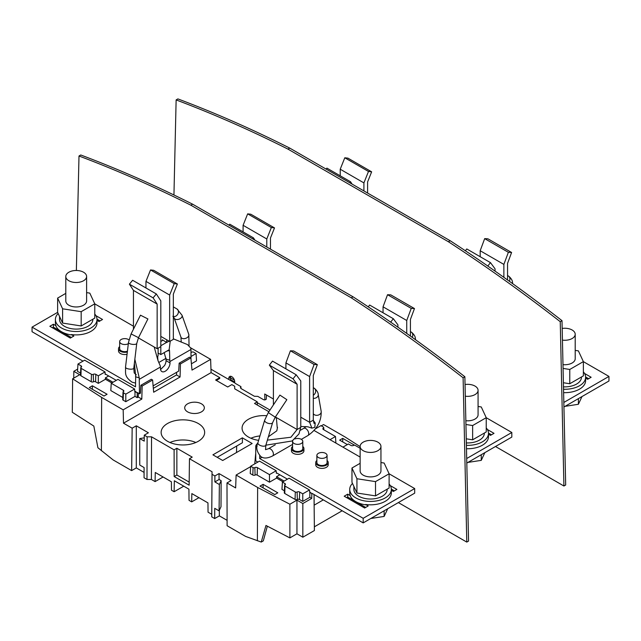 <?xml version="1.0" encoding="UTF-8"?>
<svg xmlns="http://www.w3.org/2000/svg" width="641" height="641" viewBox="0 0 641 641"><rect width="100%" height="100%" fill="white"/><g stroke="black" fill="none" stroke-linecap="round" stroke-linejoin="round"><path stroke-width="0.96" d="M58.155 313.497A20.816 12.019 0 0 0 55.39 319.482L55.39 322.88A20.816 12.019 0 0 0 55.983 325.74L55.983 326.077A20.816 12.019 0 0 0 71.247 334.89L71.247 334.554A20.816 12.019 0 0 0 97.015 322.88L97.015 319.482A20.816 12.019 0 0 0 94.772 314.058M55.39 319.482A20.816 12.019 0 0 0 55.983 322.343A20.816 12.019 0 0 0 78.691 331.413A20.816 12.019 0 0 0 97.015 319.482M92.849 319.218L92.849 319.482A16.65 9.615 180 0 1 76.199 329.097A16.65 9.615 180 0 1 59.549 319.482L59.549 316.502M86.607 292.616L89.796 293.113L94.772 303.834L94.772 318.104L81.175 325.957L62.61 323.08L57.626 312.359L57.626 298.089L65.791 293.37M94.772 303.834L81.175 311.678L62.61 308.81L57.626 298.089M65.791 276.487L65.791 300.958A10.408 6.009 0 0 0 76.199 306.967A10.408 6.009 0 0 0 86.607 300.958L86.607 276.487A10.408 6.009 0 0 0 80.181 270.935A10.408 6.009 0 0 0 68.843 272.241A10.408 6.009 0 0 0 65.791 276.487A10.408 6.009 0 0 0 76.199 282.497A10.408 6.009 0 0 0 86.607 276.487M62.61 323.08L62.61 308.81M81.175 325.957L81.175 311.678M166.043 360.651L166.043 359.176L169.769 360.17L170.017 362.942L166.043 360.651A6.763 3.902 120 0 1 164.521 365.57L160.562 369.553M136.301 374.785L134.209 372.942L133.785 368.166A4.167 1.442 6.8 0 1 131.157 369.184A4.167 1.442 6.8 0 1 126.726 368.391A4.167 1.442 6.8 0 1 125.516 367.173L128.48 342.422L131.076 333.937L140.475 315.188L147.887 318.93M128.328 343.68A5.096 2.941 180 0 1 122.792 344.289A5.096 2.941 180 0 1 119.667 341.573A5.096 2.941 180 0 1 123.224 338.769A5.096 2.941 180 0 1 128.929 339.874M127.431 351.22A5.096 2.941 180 0 1 122.271 351.276A5.096 2.941 180 0 1 119.667 348.712L119.667 341.573M105.148 373.919L116.293 380.353M105.028 371.932L98.321 375.802L95.805 374.352A1.819 1.05 180 0 0 93.282 374.328A1.306 0.753 0 0 1 91.463 374.312L81.159 368.359A1.306 0.753 0 0 1 80.782 367.806A1.306 0.753 0 0 1 81.135 367.309A1.819 1.05 180 0 0 81.623 366.62A1.819 1.05 180 0 0 81.087 365.851L77.962 364.048L84.66 360.178L105.028 371.932L105.18 374.48L105.653 374.208M134.754 391.01L137.198 392.733L134.786 391.579L134.634 389.023L125.796 394.127L123.401 392.749A1.306 0.753 0 0 1 123.016 392.196L122.703 399.495A1.619 0.937 180 0 0 123.176 400.184L123.401 392.749M286.743 399.591L279.901 395.104L286.743 399.591M267.377 440.127L290.894 437.25L297.103 429.51L297.103 384.255L293.049 378.807L296.206 374.801L300.781 380.954L300.781 427.387L297.103 429.51L275.382 416.979M273.403 404.896L273.403 370.578L297.103 384.255M257.145 446.24L255.999 445.215L255.743 446.336L255.743 460.863L257.842 462.073M276.303 472.738L276.808 473.026L276.335 473.298L276.183 470.75L269.476 474.62L269.476 482.184L257.177 475.077A1.506 0.865 0 0 0 255.086 475.061A1.619 0.937 0 0 1 252.834 475.037L250.222 473.531L250.663 466.223L253.059 467.601A1.306 0.753 0 0 0 254.87 467.618A1.819 1.05 180 0 1 257.394 467.642L269.476 474.62M260.038 486.102L274.733 494.58L277.793 492.817L263.106 484.332L260.038 486.102M309.827 497.32L311.718 498.41L311.838 493.554L309.827 492.4L309.827 497.32L302.768 501.398L302.768 493.834L299.635 492.032A1.819 1.05 180 0 0 297.112 492.008L297.328 499.443A1.506 0.865 180 0 1 299.411 499.467L302.768 501.398M284.38 490.79L281.96 489.387L282.409 482.08L284.916 483.53A1.819 1.05 180 0 1 285.445 484.3A1.819 1.05 180 0 1 284.957 484.989A1.306 0.753 0 0 0 284.612 485.485L284.3 492.793A1.619 0.937 0 0 0 284.772 493.474L295.076 499.427A1.619 0.937 0 0 0 297.328 499.443M282.961 481.76L276.583 478.082L269.476 482.184M289.876 504.227L289.884 537.895L296.951 533.809L302.84 537.206L302.84 503.538L296.951 500.14L289.876 504.227L257.634 487.464L236.112 475.037L250.631 466.656M302.84 503.538L311.718 498.41M354.673 445.271L342.719 438.364L339.658 440.135L347.358 444.582M360.13 446.625L345.082 436.978L323.561 424.55L321.301 425.856M190.994 356.492L196.074 353.552L196.523 360.859L191.419 363.8M190.689 347.839L210.625 359.353L192.004 370.097L190.874 357.91L189.584 357.165L179.151 363.191L180.441 363.936L190.874 357.91M174.737 339.458L173.334 338.72M104.018 396.018L107.079 394.255L92.392 385.77L89.323 387.541L104.018 396.018M142.174 386.026L152.614 380.001L151.324 379.256L140.884 385.281L142.174 386.026L141.797 399.087L123.176 409.839L101.655 397.412L72.625 378.799L79.7 374.713L73.819 371.315L77.649 369.096M141.797 399.087L138.264 397.043L137.198 397.652L134.995 396.378L125.796 401.691L123.176 400.184M123.016 392.196A1.306 0.753 0 0 1 123.368 391.699A1.819 1.05 180 0 0 123.857 391.01A1.819 1.05 180 0 0 123.328 390.241L111.246 383.262L110.805 390.569L122.792 397.492M108.698 375.971L105.38 377.878L105.428 379.264L111.806 382.941M105.428 379.264L98.321 383.366L95.581 381.788A1.506 0.865 0 0 0 93.498 381.764A1.619 0.937 180 0 1 91.246 381.74L80.942 375.794A1.619 0.937 180 0 1 80.47 375.113L80.782 367.806M80.55 373.11L77.513 371.355L77.962 364.048M227.09 520.332L219.35 515.869L214.687 518.561L214.735 508.337L219.078 510.845L221.001 506.71L221.145 480.686L219.078 479.492L219.03 473.571L214.903 475.951L212.043 474.308L212.043 471.752L189.464 458.716L189.135 485.189L174.176 476.551L176.86 475.005L189.175 482.104M189.464 458.716L192.22 457.129L176.86 448.259L176.86 475.005M176.86 448.259L174.104 449.854L151.532 436.817L151.404 479.476L155.09 481.607L155.274 472.481L171.395 481.784L171.476 490.205L174.128 491.735L183.743 486.182M174.176 476.551L174.104 449.854M221.145 480.686L219.366 484.516L214.871 481.92L219.078 479.492M342.719 441.905L342.719 438.364M267.345 526.173L263.307 540.868L261.248 542.054L265.967 525.46L289.884 537.895M263.106 487.873L263.106 484.332M236.112 475.037L235.648 487.929L226.994 482.937L227.106 525.732L245.591 536.405L261.248 542.054M219.35 515.869L219.31 510.348M226.994 482.937L231.129 480.55L219.03 473.571M258.619 440.351A21.762 12.564 180 0 1 242.082 428.308A21.762 12.564 180 0 1 248.452 419.27A21.762 12.564 180 0 1 266.496 415.688M275.101 417.403A21.762 12.564 180 0 1 276.303 417.86M269.42 436.152A21.329 12.315 0 0 0 268.603 436.032M259.942 435.928A21.329 12.315 0 0 0 250.887 438.252M242.354 437.843L212.916 454.838L222.715 460.494L252.153 443.5L242.354 437.843L242.426 442.723L217.187 457.297M236.705 446.024L236.505 452.53M198.934 497.688L191.683 501.871L191.843 493.594L207.964 502.897L208.053 512.183L211.746 514.314L211.746 516.862L214.687 518.561M134.995 396.378L134.995 391.459M137.198 397.652L137.198 392.733M153.383 388.318L176.531 374.953L176.604 372.309M152.614 380.001L153.656 392.236L180.065 376.996L176.531 374.953M72.625 378.799L72.297 412.267L93.834 426.073L97.905 447.747L113.136 459.934L131.629 470.606L132.166 428.188L136.293 425.8L136.293 467.914L131.629 470.606M92.392 389.311L92.392 385.77M187.581 403.838A9.823 5.673 180 0 1 198.341 402.62A9.823 5.673 180 0 1 204.343 407.916A9.823 5.673 180 0 1 194.527 413.517A9.823 5.673 180 0 1 184.704 407.916A9.823 5.673 180 0 1 187.581 403.838M167.509 423.517A21.762 12.564 180 0 1 191.347 420.825A21.762 12.564 180 0 1 204.655 432.555A21.762 12.564 180 0 1 198.285 441.288A21.762 12.564 180 0 1 174.697 444.037A21.762 12.564 180 0 1 161.139 432.555A21.762 12.564 180 0 1 167.509 423.517M195.85 442.498A21.329 12.315 0 0 0 169.945 442.498M191.683 501.871L189.031 500.341L188.919 489.171L174.344 480.758L174.128 491.735M155.09 481.607L163.086 476.992M234.694 386.251L234.694 388.799L234.694 386.251L231.842 384.608L227.707 386.988L215.608 380.009L219.743 377.621L219.743 378.462L216.346 380.425M210.625 359.353L211.089 372.621L219.743 377.621M196.074 353.552L193.678 352.173A1.306 0.753 0 0 0 191.867 352.149A1.819 1.05 180 0 1 190.994 352.414M153.151 385.85L178.687 371.107L179.151 363.191M180.065 376.996L180.441 363.936M137.47 392.58L139.482 393.742L140.427 393.197L140.884 385.281M138.264 397.043L138.376 393.101M105.38 377.878L112.984 382.268M125.796 401.691L125.796 394.127M134.634 389.023L117.952 379.392L111.246 383.262M98.321 383.366L98.321 375.802M211.089 372.621L123.505 423.188L123.176 409.839M257.313 405.04L257.273 401.835L254.517 403.429L268.875 411.722M151.404 479.476L146.989 479.476L147.118 436.817L144.257 435.167L148.392 432.787L136.293 425.8M147.118 436.817L151.532 436.817M234.694 388.799L257.273 401.835M123.505 423.188L132.166 428.188M279.853 474.781L276.543 476.696L284.139 481.079M255.743 452.955L254.773 463.844M276.183 470.75L259.501 461.119L250.663 466.223M276.543 476.696L276.583 478.082M284.612 485.485A1.306 0.753 0 0 0 284.989 486.038L295.293 491.992A1.306 0.753 0 0 0 297.112 492.008M282.409 482.08L289.107 478.21L309.467 489.964L302.768 493.834M309.827 492.4L309.467 489.964M296.951 500.14L296.951 533.809M257.634 487.464L257.378 540.796M214.903 475.951L214.871 481.92M219.078 510.845L219.366 484.516M211.746 516.862L212.043 474.308M212.043 471.752L211.746 514.314M144.249 437.843L139.73 438.54L139.754 465.046L144.097 467.553L144.049 477.777L146.989 479.476M136.293 467.914L144.073 472.401M144.257 435.167L144.233 441.136L139.73 438.54M101.382 450.735L101.655 397.412M73.747 378.15L73.819 371.315M302.84 537.206L314.394 530.54L314.026 494.515M309.587 491.951L311.838 493.554M323.312 499.876L314.17 505.156L314.066 494.54M342.174 510.765L314.354 526.822M315.348 428.869L320.941 425.64L323.336 427.026A1.306 0.753 0 0 1 323.721 427.539L323.817 429.766M323.368 428.076L323.417 429.534A1.819 1.05 180 0 1 322.88 428.813A1.819 1.05 180 0 1 323.368 428.076A1.306 0.753 0 0 0 323.721 427.539M323.409 429.534L335.491 436.505L335.884 443.067M335.491 436.505L330.003 439.678M342.935 447.138L348.416 443.973L350.931 445.423A1.819 1.05 180 0 0 353.455 445.447A1.306 0.753 0 0 1 355.274 445.463L360.13 448.267M325.58 457.514A5.096 2.941 180 0 1 320.019 458.147A5.096 2.941 180 0 1 316.87 455.43A5.096 2.941 180 0 1 321.974 452.482A5.096 2.941 180 0 1 327.07 455.43A5.096 2.941 180 0 1 325.58 457.514M327.07 455.43L327.07 462.562A5.096 2.941 180 0 1 325.58 464.645A5.096 2.941 180 0 1 320.019 465.286A5.096 2.941 180 0 1 316.87 462.562L316.87 455.43M294.836 438.965A5.096 2.941 180 0 1 300.084 438.813A5.096 2.941 180 0 1 302.784 441.409A5.096 2.941 180 0 1 301.294 443.492A5.096 2.941 180 0 1 295.741 444.125A5.096 2.941 180 0 1 292.592 441.409A5.096 2.941 180 0 1 292.841 440.503M302.784 441.409L302.784 448.548A5.096 2.941 180 0 1 301.294 450.631A5.096 2.941 180 0 1 295.741 451.264A5.096 2.941 180 0 1 292.592 448.548L292.592 441.409M384.135 510.797L384.135 516.43L370.794 518.497M387.709 508.73L384.135 516.43M352.494 483.426A20.816 12.019 0 0 0 349.722 489.412L349.722 492.817A20.816 12.019 0 0 0 350.323 495.669L350.323 496.014A20.816 12.019 0 0 0 365.586 504.828L365.586 504.483A20.816 12.019 0 0 0 391.347 492.817L391.347 489.412A20.816 12.019 0 0 0 389.111 483.987M349.722 489.412A20.816 12.019 0 0 0 350.323 492.272A20.816 12.019 0 0 0 373.03 501.342A20.816 12.019 0 0 0 391.347 489.412M380.946 462.554L384.135 463.042L389.111 473.763L389.111 488.041L375.514 495.886L356.941 493.017L351.965 482.296L351.965 468.018L360.13 463.307M262.049 457.225L259.717 458.571L363.183 518.305L363.183 522.896L414.687 493.153L414.687 488.562L389.111 473.795L375.514 481.615L356.941 478.739L351.965 468.018M380.946 446.424L380.946 470.895A10.408 6.009 180 0 1 370.538 476.904A10.408 6.009 180 0 1 360.13 470.895L360.13 446.424A10.408 6.009 0 0 0 370.538 452.426A10.408 6.009 0 0 0 380.946 446.424A10.408 6.009 0 0 0 374.52 440.872A10.408 6.009 0 0 0 363.183 442.17A10.408 6.009 0 0 0 360.13 446.424M356.941 493.017L356.941 478.739M375.514 495.886L375.514 481.615M353.888 486.431L353.888 489.412A16.65 9.615 0 0 0 370.538 499.027A16.65 9.615 0 0 0 387.188 489.412L387.188 489.147M314.026 430.448L360.13 457.065M313.289 420.328L315.196 423.012L314.835 427.299L311.887 428.148L309.611 422.291L300.781 417.195M315.196 423.012L314.074 423.429L313.289 420.167L313.289 375.53L317.335 364.641L314.106 364.465L309.611 376.571L309.611 422.291L313.289 420.167M268.387 436.761L276.808 430.824L277.505 427.355M277.2 427.419L276.351 417.531M265.863 445.183L292.128 440.976L298.946 433.957L300.781 427.387M255.999 445.215L257.85 442.899M292.592 446.465A6.242 3.606 0 0 0 291.447 448.548L291.447 450.759A6.242 3.606 0 0 0 295.301 454.084A6.242 3.606 0 0 0 302.103 453.307A6.242 3.606 0 0 0 303.93 450.759L303.93 448.548A6.242 3.606 0 0 0 302.784 446.465M316.87 460.486A6.242 3.606 0 0 0 315.725 462.562L315.725 464.773A6.242 3.606 0 0 0 319.579 468.106A6.242 3.606 0 0 0 326.389 467.321A6.242 3.606 0 0 0 328.216 464.773L328.216 462.562A6.242 3.606 0 0 0 327.07 460.486M414.687 488.562L363.183 518.305M350.323 495.669L347.726 494.171L344.193 496.214L364.649 508.025L368.182 505.981L365.586 504.483M391.347 490.301L393.35 491.455L396.883 489.412L390.273 485.598M273.403 370.578L269.356 365.13L293.049 378.807M269.356 365.13L272.513 361.115L296.206 374.801M317.335 364.641L293.642 350.956L290.413 350.787L285.918 362.894L309.611 376.571M290.413 350.787L314.106 364.465M285.918 368.855L285.918 362.894M291.447 448.548A6.242 3.606 0 0 0 295.301 451.873A6.242 3.606 0 0 0 302.103 451.096A6.242 3.606 0 0 0 303.93 448.548M315.725 462.562A6.242 3.606 0 0 0 319.579 465.895A6.242 3.606 0 0 0 326.389 465.118A6.242 3.606 0 0 0 328.216 462.562M347.726 494.171L347.726 497.063L346.693 497.656M365.682 507.432L347.726 497.063M394.375 490.862L391.347 489.107M259.717 458.571L259.717 455.599M276.808 473.026L287.448 479.172M312.103 493.402L363.183 522.896M83.001 361.131L32.05 331.718L32.05 327.126L135.507 386.86L135.7 376.115L134.362 363.327M135.507 376.804L139.233 377.805L139.482 393.742M139.233 377.805L134.85 359.24M170.017 362.942A6.763 3.902 120 0 1 167.069 369.753A6.763 3.902 120 0 1 161.852 371.564A6.763 3.902 120 0 1 160.458 368.463L160.202 365.699L158.047 360.747C157.622 358.031 157.638 356.3 158.095 355.563L158.135 348.135M166.043 359.176L164.184 352.63M169.769 360.17L169.536 350.555L166.997 351.012L169.152 349.762L169.536 350.555M162.381 340.587L162.349 339.778L166.676 342.462L166.708 339.786L160.819 336.389M166.676 342.462L169.104 341.172M166.588 342.406L160.819 345.739M158.047 360.747L154.201 347.013L157.141 348.712L160.819 346.589L160.819 354.569L166.997 351.012M170.218 341.164L169.152 349.762M160.819 354.569L158.295 353.111M162.333 340.619L162.349 339.778L162.333 340.619L160.819 341.485M170.017 361.476L190.994 349.473L190.738 348.063L187.484 344.57L173.334 338.833M133.448 326.197L94.772 303.866M32.05 327.126L57.626 312.359M119.667 346.629A6.242 3.606 0 0 0 118.521 348.712L118.521 350.915A6.242 3.606 0 0 0 127.062 354.273M55.983 325.74L53.387 324.242L49.854 326.277L70.318 338.087L73.843 336.052L71.247 334.554M97.015 320.364L99.01 321.518L102.544 319.482L95.934 315.668M190.994 349.473L190.994 359.16M160.458 366.997L139.482 379.216M166.708 339.786L169.649 341.485L173.334 339.361L173.334 294.107L177.381 283.987L153.688 270.302L150.531 269.941L145.956 281.375L169.649 295.052L174.224 283.618L150.531 269.941M145.956 281.375L145.956 287.969M169.649 341.485L169.649 295.052M177.381 283.987L174.224 283.618M154.201 347.013L138.408 337.895M133.448 329.202L133.448 290.397L129.402 284.171L132.631 280.269L156.324 293.955L160.819 300.869L160.819 346.589M157.141 348.712L157.141 304.074L133.448 290.397M157.141 304.074L153.095 297.857L156.324 293.955M153.095 297.857L129.402 284.171M118.521 348.712A6.242 3.606 0 0 0 127.335 351.997M100.044 320.925L97.007 319.17M71.343 337.495L53.387 327.126L52.362 327.719M53.387 324.242L53.387 327.126M398.349 502.584L466.784 542.094L468.555 541.076L464.869 376.748A1467.297 847.146 60 0 0 353.031 296.799L192.604 204.175A1467.297 847.146 60 0 0 80.758 154.986L78.995 156.003L76.367 270.478M228.813 379.496L228.813 378.366A4.167 2.404 60 0 1 229.678 376.459A4.167 2.404 60 0 1 232.883 377.573A4.167 2.404 60 0 1 234.702 381.764L234.702 382.893M230.752 376.291A4.167 2.404 -120 0 0 230.584 377.341L230.584 379.897L230.039 380.209M266.488 395.016L266.295 399.039A1.755 1.018 180 0 1 264.909 399.832L264.725 393.999L273.403 399.014M466.784 542.094L463.106 377.765A1467.297 847.146 -120 0 0 351.268 297.817L190.842 205.192A1467.297 847.146 -120 0 0 78.995 156.003M464.869 376.748L463.106 377.765M353.031 296.799L351.268 297.817M192.604 204.175L190.842 205.192M264.725 399.944L264.565 399.856A1.755 1.018 180 0 1 263.331 399.559L257.802 396.362L254.421 396.282L241.048 388.558L240.439 387.733L240.904 386.611L235.592 383.542A1.755 1.018 180 0 1 235.191 383.182L210.969 369.192M465.31 396.194A10.408 6.009 0 0 0 478.074 390.345A10.408 6.009 0 0 0 465.046 384.528M465.855 420.728A10.408 6.009 0 0 0 478.074 414.815L478.074 390.345M478.074 406.474L481.263 406.963L486.239 417.684L472.641 425.536L465.943 424.502M472.641 425.536L472.641 439.814L479.444 435.888L486.239 431.962L486.239 417.684M472.641 439.814L466.263 438.821M481.263 454.717L481.263 460.358L467.922 462.417M484.836 452.65L481.263 460.358M466.408 445.335A20.816 12.019 0 0 0 488.482 433.34A20.816 12.019 0 0 0 486.239 427.916M466.488 448.732A20.816 12.019 0 0 0 488.482 436.737L488.482 433.34M466.352 442.923A16.65 9.615 0 0 0 484.316 433.34L484.316 433.068M243.091 225.295L266.784 238.973L271.351 227.539L247.658 213.862L243.091 225.295L243.091 231.89M266.784 247.001L266.784 238.973M247.658 213.862L250.815 214.222L274.508 227.908L271.351 227.539M270.462 249.125L270.462 238.027L274.508 227.908M228.957 225.167L229.758 224.198L253.459 237.875L254.95 240.175M252.65 238.845L253.459 237.875M486.239 417.716L511.822 432.491L466.704 458.531M466.808 463.066L511.822 437.074L511.822 432.491M488.482 434.221L490.477 435.375L494.011 433.34L487.408 429.526M368.23 306.831L369.649 305.044L393.342 318.721L397.909 324.875L397.909 327.174M393.342 318.721L390.665 322.119M410.416 336.044L410.416 319.45L414.471 308.561L411.242 308.385L406.739 320.492L406.739 333.416M414.471 308.561L390.77 294.876L387.541 294.708L383.046 306.815L406.739 320.492M387.541 294.708L411.242 308.385M383.046 312.776L383.046 306.815M491.511 434.782L488.474 433.028M234.702 382.02L230.584 379.64M230.584 377.91L234.406 380.121M257.281 402.692L269.997 410.032M495.485 446.505L563.92 486.014L565.683 484.997L562.005 320.668A1467.297 847.146 60 0 0 450.158 240.72L289.732 148.095A1467.297 847.146 60 0 0 177.894 98.906L176.131 99.924L173.943 194.984M563.92 486.014L560.242 321.686A1467.297 847.146 -120 0 0 448.396 241.737L287.969 149.121A1467.297 847.146 -120 0 0 176.131 99.924M562.005 320.668L560.242 321.686M450.158 240.72L448.396 241.737M289.732 148.095L287.969 149.121M367.597 193.045L367.597 181.948L371.644 171.828L368.487 171.459L344.794 157.782L347.951 158.151L371.644 171.828M326.093 169.088L326.894 168.118L350.587 181.796L352.077 184.095M349.786 182.765L350.587 181.796M344.794 157.782L340.219 169.216L363.912 182.901L368.487 171.459M363.912 190.922L363.912 182.901M340.219 169.216L340.219 175.81M563.936 406.987L608.95 380.994L608.95 376.411L563.832 402.46M585.61 378.142L587.613 379.296L591.146 377.261L584.536 373.447M588.638 378.703L585.602 376.948M508.369 252.306L484.676 238.628L487.905 238.805L511.598 252.482L508.369 252.306L503.874 264.413L503.874 277.337M507.552 279.965L507.552 263.379L511.598 252.482M480.181 256.704L480.181 250.735L503.874 264.413M484.676 238.628L480.181 250.735M465.366 250.751L466.776 248.964L490.469 262.642L487.801 266.039M490.469 262.642L495.044 268.803L495.044 271.095M583.374 361.644L608.95 376.411M563.543 389.255A20.816 12.019 0 0 0 585.61 377.261L585.61 380.658A20.816 12.019 180 0 1 563.615 392.653M581.972 396.579L578.39 404.279L565.058 406.338M578.39 398.638L578.39 404.279M585.61 377.261A20.816 12.019 0 0 0 583.374 371.836M563.487 386.844A16.65 9.615 0 0 0 581.451 377.261L581.451 376.996M562.437 340.115A10.408 6.009 0 0 0 567.493 340.067A10.408 6.009 0 0 0 575.209 334.265A10.408 6.009 0 0 0 562.181 328.448M575.209 334.265L575.209 358.736A10.408 6.009 180 0 1 562.99 364.649M575.209 350.395L578.39 350.883L583.374 361.612L569.777 369.456L563.07 368.423M583.374 361.612L583.374 375.882L569.777 383.735L569.777 369.456M569.777 383.735L563.391 382.741M189.055 345.523L188.799 334.402A4.167 2.684 160.5 0 1 186.868 337.807A4.167 2.684 160.5 0 1 182.108 338.352A4.167 2.684 160.5 0 1 180.946 337.174L181.243 342.15M188.799 334.402L182.036 315.268A4.167 2.684 160.5 0 1 180.105 318.673A4.167 2.684 160.5 0 1 175.346 319.218A4.167 2.684 160.5 0 1 174.184 318.04L180.946 337.174M176.828 308.898A4.167 3.213 119.8 0 1 177.028 309.002A4.167 3.213 119.8 0 1 178.35 312.592A4.167 3.213 119.8 0 1 175.666 316.205A4.167 3.213 119.8 0 1 173.334 316.422M128.48 342.422A4.167 1.442 6.8 0 0 129.69 343.64A4.167 1.442 6.8 0 0 134.121 344.433A4.167 1.442 6.8 0 0 136.749 343.416L133.785 368.166M131.076 333.937L138.52 337.663L136.749 343.416M313.289 395.225A4.167 3.566 -60.3 0 0 315.62 391.755A4.167 3.566 -60.3 0 0 314.242 388.23A4.167 3.566 -60.3 0 0 314.002 388.077L313.289 387.677M300.413 430.271L303.706 428.372A4.167 2.404 60 0 1 307.864 430.776A4.167 2.404 60 0 1 307.864 435.584L301.334 439.349M286.839 399.704L275.245 417.187L272.617 422.643L265.855 445.199L265.526 449.662L268.379 448.764A4.167 2.404 60 0 1 272.545 451.168A4.167 2.404 60 0 1 272.545 455.975L292.592 444.397M313.289 398.365A4.167 3.173 -9.9 0 0 318.224 394.463C318.192 392.645 316.991 390.649 314.619 388.47L314.002 388.077M313.289 413.653A4.167 3.173 -9.9 0 0 318.192 415.12A4.167 3.173 -9.9 0 0 321.189 411.402L318.224 394.463M275.245 417.187L268.307 412.58L279.901 395.104M272.617 422.643A4.167 1.931 -163.3 0 1 269.965 423.637A4.167 1.931 -163.3 0 1 265.863 422.259A4.167 1.931 -163.3 0 1 264.645 420.256L268.307 412.58M265.855 445.199A4.167 1.931 -163.3 0 1 263.203 446.192A4.167 1.931 -163.3 0 1 259.1 444.814A4.167 1.931 -163.3 0 1 257.882 442.811C255.719 447.298 256.696 451.865 260.815 456.512C263.491 458.676 267.409 458.499 272.545 455.975M123.328 390.241L123.28 391.755M95.581 381.788L95.805 374.352M93.282 374.328L93.498 381.764M91.463 374.312L91.246 381.74M80.942 375.794L81.159 368.359M81.087 365.851L81.046 367.373M253.059 467.601L252.834 475.037M254.87 467.618L255.086 475.061M257.177 475.077L257.394 467.642M295.293 491.992L295.076 499.427M284.772 493.474L284.989 486.038M284.916 483.53L284.876 485.053M299.411 499.467L299.635 492.032M228.813 378.366L230.584 377.341M415.28 339.538A4.167 3.173 -9.9 0 0 415.352 338.384C415.32 336.565 414.126 334.57 411.754 332.399L410.416 331.597M412.203 337.326A4.167 3.566 -60.3 0 0 411.37 332.15A4.167 3.566 -60.3 0 0 411.129 332.006M240.976 388.518L240.928 386.932M509.339 281.247A4.167 3.566 -60.3 0 0 508.497 276.071A4.167 3.566 -60.3 0 0 508.265 275.926L507.552 275.518M512.415 283.458A4.167 3.173 -9.9 0 0 512.488 282.304C512.455 280.494 511.254 278.49 508.882 276.319L508.265 275.926M166.067 358.295L158.848 362.461M182.036 315.268L177.028 309.002L173.334 306.887M172.894 316.229L174.184 318.04M135.507 383.07L132.11 382.188C123.793 376.315 125.876 372.894 125.516 367.173M138.52 337.663L147.919 318.922M268.379 448.764L275.261 444.79M306.142 426.585L303.706 428.372M321.189 411.402C321.47 421.185 317.031 429.238 307.864 435.584M264.645 420.256L257.882 442.811M300.781 426.449L307.848 426.786L311.887 428.148M164.128 352.662L164.136 353.095M415.6 339.77L415.352 338.384M512.728 283.691L512.488 282.304"/></g></svg>

